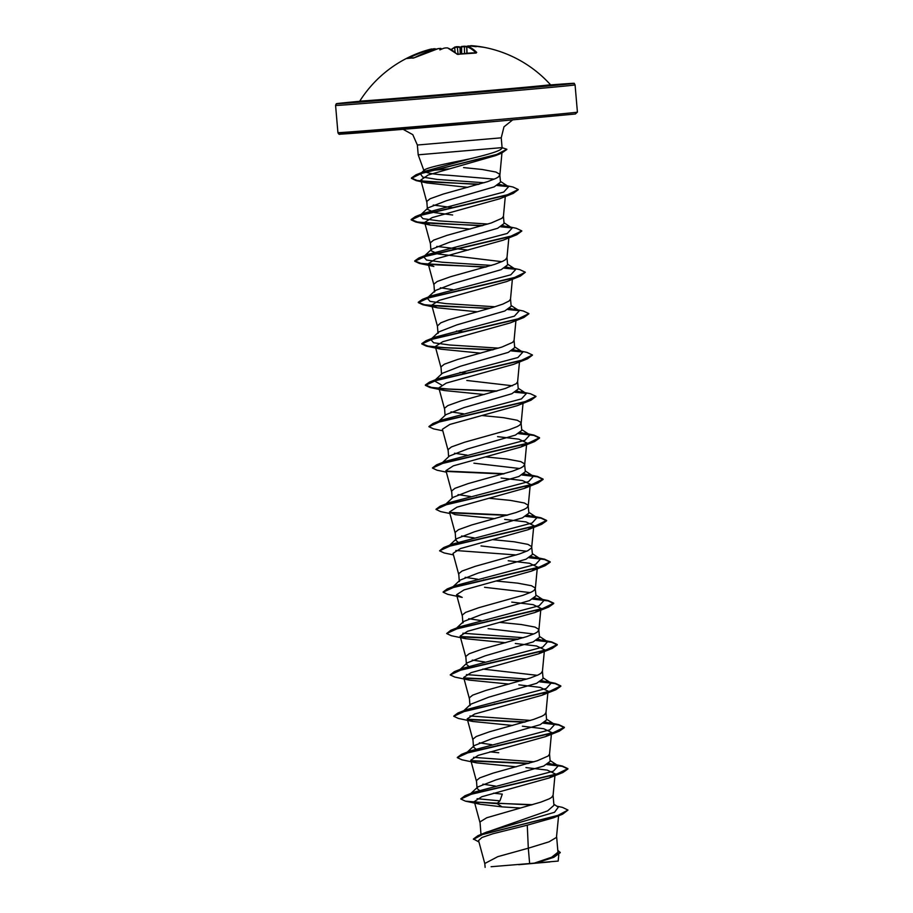<?xml version="1.0" encoding="UTF-8"?>
<svg xmlns="http://www.w3.org/2000/svg" width="913" height="913" viewBox="0 0 913 913"><rect width="100%" height="100%" fill="white"/><g stroke="black" fill="none" stroke-linecap="round" stroke-linejoin="round"><path stroke-width="1.37" d="M551.509 85.229L550.459 84.704A95.682 0.571 175.1 0 1 487.941 90.615A95.682 0.571 175.1 0 1 359.813 101.046L358.877 101.742M550.459 84.704A120.185 120.185 0 0 0 484.232 47.362A119.945 112.584 90.4 0 0 471.576 45.696L470.594 45.707A120.048 41.153 90.3 0 1 471.131 45.844A88.173 55.51 149.9 0 1 476.13 46.711A88.173 57.508 -164.5 0 0 469.807 45.981A120.048 112.242 100.3 0 0 468.346 45.935L467.376 46.107A119.945 41.222 86.6 0 1 476.712 52.429L476.072 52.817A119.888 100.887 140.2 0 0 467.262 53.251A119.888 100.887 140.2 0 0 458.406 54.369L457.459 54.358M456.991 54.164A119.945 41.176 -96.6 0 0 447.324 47.875L445.145 47.978M447.324 47.875L445.179 47.967A120.048 112.242 100.3 0 0 443.764 48.263A88.173 28.817 133.7 0 0 439.872 49.895A88.173 23.647 -141.9 0 1 440.911 48.503A120.048 41.028 -100.3 0 0 440.351 48.378L438.251 48.617A119.945 112.584 90.4 0 0 414.468 57.69L413.133 58.124A119.888 36.714 -122.4 0 0 406.662 58.569L407.244 58.192A119.945 112.619 -98.3 0 1 422.354 51.664A119.945 112.619 -98.3 0 1 430.902 49.131L431.872 48.96M432.511 49.085A88.173 58.261 154.5 0 1 432.694 49.04L432.694 49.701M435.878 49.245L434.428 49.211L435.113 48.72M494.332 179.131L449.242 175.319C434.474 174.463 426.131 173.082 424.203 171.176C420.699 168.654 445.784 163.769 469.716 158.873L474.52 157.721C494.332 152.928 503.303 149.572 501.431 147.632M501.956 148.305L502.082 147.621L418.2 154.822L417.355 145.019L501.237 137.829L503.976 126.839L512.604 119.945M424.351 170.08L424.203 171.176L448.694 168.882M485.123 867.35L484.792 863.493L497.802 856.656L528.307 848.2L529.631 863.538L534.345 863.116L551.657 857.227L557.957 852.24L556.633 836.742M556.839 806.179L562.465 807.377L568 810.059L562.556 814.213L553.563 817.763L527.269 825.181L528.307 848.2L549.021 841.832L556.462 837.404L558.596 815.765M484.803 832.861L547.606 810.904L553.94 805.334L553.073 795.269L551.623 797.414L549.112 798.898L540.827 802.128L486.755 817.751L480.01 821.894L480.991 834.448M532.496 804.673L497.208 803.326L499.936 800.849L502.298 794.127L493.499 793.18M479.314 790.361L477.043 788.41L477.819 786.949L495.907 779.907L543.76 766.03L550.162 761.305L549.535 754.012M495.417 786.059L482.886 784.176M477.043 788.41L476.472 780.524L479.781 777.865L492.997 773.151L537.278 760.757L548.074 756.055L549.535 754.127L551.555 732.466L545.666 736.586L478.195 755.382L470.754 760.198L476.415 762.846L516.187 766.817M498.749 752.757L489.95 751.81M475.764 749.002L473.493 747.051L474.258 745.59L492.381 738.537L540.199 724.671L546.59 719.946L545.985 712.528L544.525 714.685L542.014 716.169L533.728 719.387L489.448 731.792L476.232 736.506L472.923 739.153L473.493 747.051M499.012 745.442L497.87 745.328M491.879 744.7L479.336 742.817M469.955 705.681L470.72 704.22L488.809 697.167L536.684 683.301L543.075 678.576L542.436 671.169L540.987 673.315L538.476 674.798L530.191 678.028L485.91 690.422L472.694 695.135L469.373 697.794L469.955 705.681M495.462 704.071L494.321 703.957M537.323 675.335L482.863 669.081M468.677 666.273L466.406 664.31L467.171 662.849L485.271 655.808L533.124 641.93L539.526 637.217L538.75 629.308L535.018 627.094L521.175 624.515L500.084 622.404M491.924 662.701L490.783 662.598M484.78 661.971L472.249 660.076M466.406 664.31L465.824 656.424L469.145 653.776L482.361 649.052L526.641 636.658L534.927 633.428L537.437 631.956L538.887 629.799M462.891 622.951L463.633 621.491L481.744 614.438L529.574 600.571L535.977 595.847L535.201 587.938L531.469 585.724L517.625 583.145L496.546 581.033M488.375 621.342L487.234 621.228M481.231 620.6L468.7 618.717M462.857 622.951L462.286 615.065L465.596 612.406L478.811 607.693L523.092 595.287L531.377 592.069L533.888 590.585L535.349 588.429M504.661 519.383L525.968 521.905L533.808 525.637L531.628 547.846L527.828 550.699L519.543 553.929L475.262 566.322L462.046 571.036L458.737 573.695L459.307 581.581L460.084 580.12L478.172 573.067L526.048 559.201L532.439 554.476L531.651 546.579L527.919 544.365L514.076 541.774L492.997 539.674M484.826 579.972L483.685 579.858M477.693 579.23L465.151 577.347M458.029 542.174L455.77 540.211L456.534 538.75L474.634 531.708L522.487 517.842L528.889 513.117L528.113 505.209L524.382 502.995L510.538 500.415L489.448 498.304M474.144 537.871L461.601 535.977M455.701 539.526L455.188 532.325L458.509 529.677L471.724 524.952L516.005 512.558L524.29 509.328L526.801 507.856L528.25 505.699M452.996 497.391L471.097 490.338L518.926 476.472L525.34 471.747L524.564 463.838L520.832 461.624L506.989 459.045L485.899 456.934M477.739 497.243L476.597 497.129M470.594 496.501L458.064 494.618M452.163 498.156L451.65 490.966L454.959 488.307L468.175 483.593L512.455 471.188L520.741 467.97L523.252 466.486L524.701 464.329M442.463 462.526L449.447 456.021L467.536 448.968L515.4 435.102L521.791 430.377L521.015 422.479L517.283 420.265L503.44 417.675L482.361 415.575M467.045 455.131L454.514 453.247M448.614 456.797L448.1 449.595L451.41 446.936L464.626 442.223L508.906 429.829L517.192 426.599L519.702 425.116L521.163 422.97M438.913 421.155L445.886 414.662L463.987 407.609L511.839 393.743L518.253 389.018L517.625 381.714M463.507 413.772L450.976 411.889M445.065 415.426L444.551 408.225L447.861 405.577L461.076 400.853L505.368 388.459L516.153 383.757L517.614 381.828L519.474 361.982M435.375 379.785L442.349 373.291L460.46 366.239L508.29 352.372L514.704 347.648L514.076 340.344M467.091 373.143L459.958 372.401M441.515 374.056L441.002 366.866L444.323 364.207L457.539 359.494L501.819 347.1L512.615 342.386L514.065 340.458L515.925 320.611M512.376 279.252L510.515 299.099L509.066 301.016L502.915 304.075L492.78 307.453L448.66 319.778L440.774 322.837L437.395 325.975L438.035 333.382L438.799 331.921L456.888 324.868L504.763 311.002L511.154 306.277L510.527 298.985M463.553 331.773L456.409 331.031M434.485 292.023L435.25 290.562L453.35 283.509L501.203 269.643L507.605 264.918L506.977 257.5L505.517 259.657L503.006 261.129L494.72 264.359L450.44 276.753L437.224 281.478L433.915 284.126L434.485 292.023M460.004 290.402L458.862 290.3M452.871 289.672L440.34 287.789M501.865 261.677L438.035 253.962L430.97 250.653L431.712 249.192L449.824 242.128L497.653 228.273L504.067 223.548L503.428 216.13M468.175 250.105L436.779 246.419M430.936 250.653L430.365 242.767L433.675 240.108L446.891 235.394L491.183 223L501.967 218.287L503.428 216.358L505.288 196.512M452.643 215L434.485 212.592L427.398 209.282L428.163 207.822L446.252 200.78L494.127 186.903L500.518 182.178L499.742 174.28L496.01 172.066L482.167 169.476L463.576 167.593M452.905 207.673L433.241 205.048M427.398 209.282L426.816 201.396L430.137 198.737L443.353 194.024L487.633 181.63L495.919 178.4L498.43 176.928L499.879 174.771M533.774 633.976L488.113 628.658M530.236 592.605L484.563 587.299M526.687 551.235L481.014 545.928M519.588 468.506L473.927 463.199M512.501 385.777L466.828 380.47M527.269 825.181L492.94 833.752L481.984 837.472L478.56 840.553L484.826 863.698M557.786 850.243L560.251 852.674L553.826 857.318L536.547 862.876L558.185 861.085L558.779 854.796M529.631 863.538L491.091 866.722M553.849 804.205L558.322 807.16L554.522 812.296L486.8 832.028L477.956 835.68L473.425 838.99L478.948 841.969M568 810.059L557.535 815.583L477.956 835.68M560.228 852.331L553.13 857.25L534.345 863.116M474.566 802.013L531.469 804.969M562.556 814.213L482.931 834.299L473.459 839.344M553.826 857.318L534.459 863.093M525.945 767.582L547.252 770.104L555.081 773.836L549.215 777.956L481.767 796.741L474.338 801.568L479.953 804.216L465.447 801.158L497.231 803.668L502.047 806.875L520.399 808.016M478.252 184.483L416.157 180.614L411.455 178.343L421.68 173.265L501.488 153.236L495.736 155.564L428.151 175.011L420.825 180.032L427.022 182.965L467.844 187.348M499.525 198.829L432.089 217.625L424.659 222.441L430.343 225.089L470.081 229.06M516.804 234.744L503.086 240.199L435.661 258.984L428.197 263.811L433.846 266.448L419.329 263.401L414.742 261.244L426.291 255.982L516.804 234.744L521.791 231.057M489.06 308.537L422.879 304.759L418.291 302.602L429.852 297.353L520.353 276.114L506.647 281.558L439.221 300.354L431.746 305.17L437.407 307.818L477.179 311.79M480.729 353.16L440.945 349.188L426.439 346.13L421.84 343.973L433.367 338.723L523.891 317.484L510.196 322.928L442.748 341.724L435.296 346.541L440.979 367.528M484.267 394.53L444.494 390.547L429.966 387.489L425.378 385.343L436.939 380.082L527.452 358.843L513.757 364.287L446.286 383.083L438.845 387.911M442.794 430.788L433.527 428.859L428.927 426.702L440.477 421.452L530.989 400.214L517.294 405.657L449.824 424.454L442.383 429.27L448.066 450.269M497.574 436.642L518.869 439.164L526.733 442.908L520.844 447.028L453.384 465.824L445.932 470.64L451.615 491.628M501.123 478.013L522.419 480.535L530.282 484.267L524.393 488.387L456.934 507.183L449.481 512.01L455.131 514.647L494.914 518.63M533.808 525.637L527.931 529.757L460.483 548.553L453.042 553.369L458.714 574.368M508.21 560.742L529.517 563.264L537.369 567.007L531.492 571.116L464.021 589.912L456.568 594.74L462.218 597.387L447.701 594.329L443.113 592.172L454.651 586.922L545.175 565.683L550.197 562.157L544.547 559.521L529.175 557.752M511.759 602.112L533.089 604.634L540.918 608.366L535.018 612.486L467.559 631.294L460.118 636.11L465.778 638.746L505.551 642.718M515.309 643.482L536.616 646.005L544.468 649.736L538.567 653.856L471.097 672.653L463.667 677.469L469.316 680.117L509.1 684.088M518.846 684.841L540.165 687.375L548.005 691.107L542.128 695.215L474.646 714.023L467.216 718.839L472.866 721.487L512.638 725.458M522.396 726.212L543.714 728.734L551.555 732.466M479.953 804.216L502.047 806.875M499.936 800.849L477.077 798.704M469.681 794.527L473.858 792.244L553.381 771.2L558.254 765.847L548.85 763.359M534.014 761.807L473.527 757.334M466.132 753.157L470.332 750.874L549.82 729.841L554.716 724.488L545.289 721.989M530.464 720.437L469.978 715.963M462.594 711.798L466.771 709.515L546.282 688.47L551.155 683.118L541.751 680.63M526.927 679.067L466.429 674.604M459.045 670.427L459.753 669.868M469.316 680.117L454.811 677.058L450.212 674.912L454.332 671.66L463.233 668.145L542.733 647.112L547.617 641.748L538.202 639.26M523.377 637.708L462.891 633.234M455.496 629.057L456.215 628.498M465.778 638.746L451.25 635.688L446.662 633.531L450.794 630.29L459.684 626.786L539.184 605.741L544.068 600.389L534.664 597.889M443.113 592.001L447.233 588.931L456.123 585.416L535.646 564.371L540.519 559.018L531.115 556.531M516.279 554.967L455.804 550.505M453.43 554.887L444.163 552.958L439.564 550.801L443.695 547.56L452.597 544.045L532.096 523.012L536.981 517.648L527.566 515.16M436.026 509.26L440.157 506.19L449.036 502.686L528.547 481.642L533.432 476.289L524.028 473.79M432.477 467.901L436.597 464.831L445.487 461.316L525.009 440.271L529.882 434.919L520.478 432.431M437.761 422.228L438.48 421.669M428.939 426.531L433.059 423.461L441.96 419.946L521.449 398.913L526.345 393.56L516.929 391.061M441.607 385.035L434.268 380.812L438.4 378.587L517.911 357.542L522.784 352.19L513.38 349.69M498.555 348.138L449.413 344.977L433.595 342.752L430.731 339.442L434.862 337.217L514.373 316.172L519.246 310.819L509.831 308.332M495.006 306.768L445.875 303.607L430.057 301.381L427.17 298.083L431.313 295.846L510.812 274.813L515.697 269.461L506.293 266.961M491.456 265.409L442.326 262.236L426.508 260.022L423.632 256.713L427.752 254.487L507.274 233.443L512.147 228.09L502.743 225.591M487.919 224.039L438.765 220.878L422.959 218.652L420.083 215.342L424.225 213.117L503.725 192.072L508.609 186.72L499.091 184.312M484.141 182.748L437.099 179.427L422.662 177.088L420.414 173.732L425.013 171.245L469.716 158.873M460.848 798.829L464.968 795.759L556.028 774.407L567.897 768.643L562.351 766.03L547.458 764.284M529.118 763.268L470.982 760.643M457.31 757.459L461.43 754.389L552.513 733.036L564.348 727.273L558.802 724.66L543.908 722.913M525.568 721.898L467.445 719.273M453.761 716.1L457.881 713.019L548.941 691.677L560.81 685.914L555.264 683.301L540.359 681.543M522.019 680.527L463.895 677.914M454.332 671.66L545.403 650.307L557.261 644.544L551.703 641.93L536.81 640.184M518.481 639.168L460.346 636.544M450.794 630.29L541.877 608.937L553.712 603.173L548.165 600.56L533.272 598.814M447.233 588.931L538.293 567.578L550.174 561.815L544.627 559.201L529.723 557.444M443.695 547.56L534.767 526.208L546.625 520.444L541.067 517.831L526.173 516.085M507.833 515.069L449.698 512.444M440.157 506.19L531.229 484.837L543.075 479.074L537.529 476.472L522.624 474.714M504.296 473.699L446.16 471.074M436.597 464.831L527.657 443.478L539.526 437.715L533.979 435.102L524.667 433.173M528.513 434.246L519.086 433.344M433.059 423.461L524.142 402.108L535.988 396.345L530.43 393.731L521.14 391.803M524.964 392.875L515.537 391.985M497.197 390.969L448.1 389.006L431.484 387.432L425.355 384.989L429.509 382.091L520.57 360.749L532.439 354.986L526.892 352.372L517.591 350.444M521.426 351.516L511.988 350.615M493.648 349.599L444.574 347.636L427.946 346.073L421.806 343.63L425.96 340.732L517.032 319.379L528.889 313.616L523.332 311.002L514.03 309.073M517.876 310.146L508.45 309.245M490.11 308.24L441.013 306.266L424.385 304.702L418.257 302.26L422.422 299.361L513.505 278.009L525.34 272.245L519.794 269.632L510.504 267.703M514.327 268.776L504.9 267.886M486.561 266.87L437.475 264.907L420.847 263.332L414.707 260.901L418.862 257.991L509.922 236.65L521.802 230.886L516.256 228.273L506.943 226.333M510.778 227.417L501.351 226.515M483.011 225.5L433.926 223.537L417.309 221.973L411.17 219.531L415.324 216.632L506.395 195.279L518.253 189.516L512.958 187.005L503.588 185.088M507.491 186.161L497.676 185.225M479.291 184.186L432.522 182.098L417.07 180.454L411.421 178.001L415.997 174.817L495.987 154.799L506.852 149.276L502.07 147.666M465.447 801.158L460.848 799.012L472.375 793.751L562.899 772.512L567.932 768.986L562.271 766.349L546.91 764.58M528.079 763.565L471.37 761.02M476.415 762.846L461.887 759.787L457.299 757.642L468.848 752.38L559.361 731.142L564.382 727.615L558.722 724.99L543.361 723.21M524.53 722.194L467.821 719.649M472.866 721.487L458.337 718.428L453.75 716.271L465.31 711.01L555.812 689.772L560.833 686.256L555.184 683.62L539.811 681.851M520.981 680.836L464.283 678.291M450.212 674.912L461.738 669.651L552.262 648.413L557.284 644.886L551.635 642.25L536.273 640.481M517.431 639.465L460.734 636.92M446.662 633.531L458.223 628.281L548.724 607.042L553.746 603.516L548.085 600.891L532.724 599.111M439.564 550.801L451.113 545.552L541.626 524.313L546.647 520.787L540.998 518.15L525.626 516.381M506.795 515.366L450.086 512.821M449.892 513.517L440.602 511.588L436.026 509.431L447.587 504.181L538.088 482.943L543.109 479.428L537.449 476.791L522.088 475.011M503.246 473.995L446.548 471.45M446.343 472.147L437.076 470.229L432.477 468.072L444.003 462.823L534.527 441.584L539.56 438.057L533.911 435.421L518.538 433.652M530.989 400.214L535.977 396.516M526.002 393.355L514.989 392.282M496.158 391.266L439.45 388.721M527.452 358.843L532.439 355.157M522.453 351.984L511.44 350.912M492.609 349.896L435.9 347.351M523.891 317.484L528.889 313.787M518.904 310.614L507.902 309.553M520.353 276.114L525.34 272.245M515.354 269.255L504.353 268.182M485.522 267.167L419.329 263.401M511.816 227.885L500.803 226.812M481.973 225.808L415.792 222.03L411.192 219.873L422.742 214.623L513.254 193.385L518.253 189.687M508.45 186.629L497.117 185.522M501.488 153.236L506.841 149.447M518.732 864.691L549.98 861.929M461.693 53.833L461.601 46.837L464.397 46.711L461.601 46.837A119.5 40.971 -89.7 0 0 461.031 47.065L460.437 48.172L459.045 47.225A119.5 111.854 71.7 0 0 457.459 47.179L454.674 47.522L457.287 46.7A120.048 112.367 -108.3 0 1 458.577 46.734M458.725 46.746L459.045 47.225L458.725 46.746A88.173 29.57 -143.3 0 1 460.974 47.191M467.376 46.107L466.691 46.597L466.897 53.251M431.393 50.58L431.233 49.633L432.636 49.348L432.773 50.147M461.476 46.506L464.249 46.198A119.945 112.619 -98.3 0 1 466.726 46.403L464.249 46.198M458.109 54.358L457.287 46.7C457.733 46.631 454.571 46.814 457.287 46.7L458.634 46.734M451.159 49.542L454.936 47.008L457.287 46.7M468.346 45.935L466.703 46.597M432.853 49.005A120.048 112.367 -108.3 0 1 434.12 48.731L435.855 49.097M434.497 49.633L434.428 49.211A119.5 111.854 71.7 0 0 432.888 49.53L432.694 49.04M408.75 58.09A119.398 112.105 81.7 0 1 431.233 49.633L430.902 49.131M476.164 53.034L457.39 54.278L447.769 48.035M414.399 57.724L438.229 48.617L440.762 48.469M440.351 48.378L441.036 48.48M534.676 86.381A96.983 0.582 175.1 0 1 488.444 91.22A96.983 0.582 175.1 0 1 378.804 100.43A96.983 0.582 175.1 0 1 375.654 100.019M575.076 84.898L574.425 83.722L572.634 83.38L550.699 84.92A118.542 0.708 175.1 0 1 495.839 90.718A118.542 0.708 175.1 0 1 360.955 102.039A118.542 0.708 175.1 0 1 359.619 101.297L337.639 103.534L336.018 104.173L335.585 105.429A120.185 0.719 175.1 0 0 496.535 92.304A120.185 0.719 175.1 0 0 575.076 84.898L577.415 112.105A120.185 0.719 -4.9 0 1 498.875 119.523A120.185 0.719 -4.9 0 1 337.924 132.636L335.585 105.429M417.161 126.816A118.542 0.708 -4.9 0 0 346.906 133.755A118.542 0.708 -4.9 0 0 498.452 121.189L340.366 134.154C339.316 134.645 338.506 134.143 337.924 132.636M466.703 46.905A119.398 112.105 81.7 0 0 464.397 46.711L464.489 53.49M460.711 47.773L460.917 53.947M460.22 54.038L460.015 47.83M455.108 52.269L454.674 47.522A119.398 41.028 -93.4 0 0 451.387 49.679M475.935 52.783A119.398 41.028 -93.4 0 0 466.828 46.677L467.034 53.239M432.625 49.348L430.913 49.131L422.354 51.664A120.185 120.185 0 0 0 359.813 101.046M424.02 170.902L418.2 154.822M501.945 153.042L499.879 174.999M420.825 180.032L426.793 202.07M424.648 222.441L430.343 243.429M508.838 237.882L506.977 257.728M428.197 263.811L433.88 284.799M431.746 305.17L437.43 326.169M438.833 387.911L444.528 408.898M523.023 403.352L521.163 423.198M526.733 442.908L524.701 464.557M530.282 484.267L528.25 505.928M449.481 512.01L455.165 532.998M537.38 567.007L535.349 588.657M456.568 594.74L462.252 615.727M540.918 608.366L538.887 630.027M460.118 636.11L465.801 657.098M544.468 649.736L542.436 671.386M463.667 677.469L469.35 698.468M548.017 691.107L545.985 712.756M467.205 718.839L472.9 739.827M470.754 760.198L476.438 781.197M555.104 773.847L553.073 795.485M474.304 801.58L479.987 822.567M502.082 147.621L501.237 137.829M473.858 792.244L464.968 795.759M553.038 764.101L562.351 766.03M470.332 750.874L461.43 754.389M549.512 722.731L558.802 724.66M466.771 709.515L457.881 713.019M545.963 681.372L555.264 683.301M542.402 640.002L551.703 641.93M538.875 598.643L548.165 600.56M535.315 557.272L544.627 559.201M531.765 515.902L541.067 517.831M528.228 474.543L537.529 476.472M438.4 378.587L429.509 382.091M434.862 337.217L425.96 340.732M431.313 295.846L422.422 299.361M427.752 254.487L418.862 257.991M424.225 213.117L415.324 216.632M425.013 171.245L415.997 174.817M477.819 786.949L470.834 793.454M558.254 765.847L550.094 760.518M466.189 753.111L474.258 745.59M554.716 724.488L546.556 719.159M463.747 710.725L470.72 704.22M551.155 683.118L543.007 677.788M460.198 669.355L467.171 662.849M547.617 641.748L539.457 636.418M456.648 627.984L463.621 621.491M544.068 600.389L535.908 595.059M453.11 586.625L460.084 580.12M540.519 559.018L532.37 553.689M449.561 545.255L456.534 538.75M536.981 517.648L528.821 512.319M446.012 503.885L452.985 497.391M533.432 476.289L525.272 470.96M529.882 434.919L521.722 429.589M526.345 393.56L518.185 388.219M522.784 352.19L514.635 346.86M431.826 338.426L438.799 331.921M519.246 310.819L511.086 305.49M427.17 298.083L435.25 290.562M515.697 269.461L507.537 264.119M423.632 256.713L431.712 249.181M512.147 228.09L503.999 222.761M420.083 215.342L428.163 207.822M508.609 186.72L500.45 181.39M420.414 173.732L424.351 170.069M427.022 182.965L416.157 180.614M499.525 198.84L513.254 193.385M430.343 225.1L415.792 222.03M437.407 307.818L422.879 304.759M520.844 447.028L534.527 441.584M524.393 488.387L538.088 482.943M527.931 529.757L541.626 524.313M531.492 571.116L545.175 565.683M535.018 612.486L548.724 607.042M538.567 653.856L552.262 648.413M542.128 695.215L555.812 689.772M545.666 736.586L559.361 731.142M549.215 777.956L562.899 772.512M417.355 145.019L412.79 134.656L403.124 129.326M498.452 121.189L575.361 113.999L577.415 112.105M469.91 46.221L471.565 45.696L484.232 47.362M469.716 45.97L468.323 45.935M432.773 49.017L434.143 48.731M458.337 54.335C457.653 54.369 457.653 54.369 458.337 54.335M406.753 58.535L414.422 57.702M443.866 48.241L445.179 47.967"/></g></svg>
